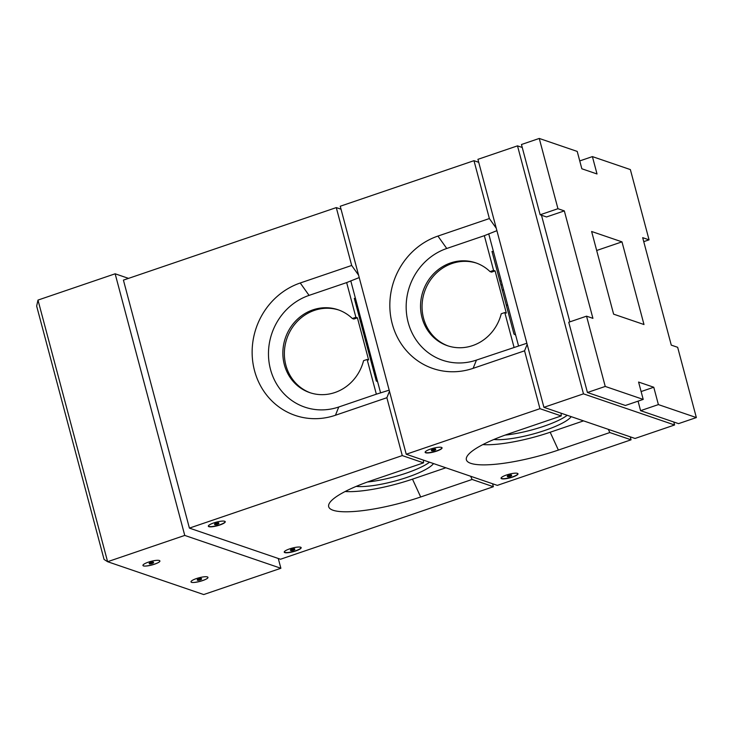 <?xml version="1.0" encoding="UTF-8"?>
<svg xmlns="http://www.w3.org/2000/svg" width="733" height="733" viewBox="0 0 733 733"><rect width="100%" height="100%" fill="white"/><g stroke="black" fill="none" stroke-linecap="round" stroke-linejoin="round"><path stroke-width="1.1" d="M541.476 215.227L569.843 321.86M673.801 422.016L674.589 424.984L583.477 393.85L517.498 145.858L522.244 147.48M517.498 145.858L477.925 159.336L543.913 407.328L635.025 438.462L674.589 424.984M583.477 393.85L543.913 407.328M518.543 345.921L488.709 233.8M621.987 241.863L643.986 324.527L613.613 314.155L591.623 231.491L621.987 241.863L596.68 250.484M696.35 417.572L658.39 404.598L640.587 410.663L678.547 423.637L696.35 417.572L677.659 347.305L671.272 345.124L642.685 237.666L649.062 239.847L630.362 169.58L592.401 156.605L579.748 160.921M649.062 239.847L643.748 241.652M638.058 401.162L640.587 410.663M592.401 156.605L597.019 173.968L581.837 168.773L577.219 151.419L539.259 138.445L557.95 208.713L564.328 210.893L592.924 318.351L586.547 316.17L568.744 322.236L587.435 392.503L625.396 405.477L643.207 399.412L638.58 382.049L653.772 387.244L658.39 404.598M653.772 387.244L641.109 391.55M586.547 316.17L605.238 386.438L587.435 392.503M643.207 399.412L605.238 386.438M557.95 208.713L540.148 214.778L546.525 216.959L564.328 210.893M539.259 138.445L521.456 144.511L540.148 214.778M369.606 351.593A43.788 40.736 -71.1 0 0 368.772 352.747M365.593 336.511A59.107 54.993 -71.1 0 0 364.704 337.437M364.237 331.417A70.056 65.182 -71.1 0 0 363.348 332.351M492.585 483.753L493.373 486.721L472.116 479.455L470.65 476.258M358.574 275.159L351.684 265.465L336.282 207.595L123.419 280.116L189.407 528.108L280.51 559.242L493.373 486.721M351.684 265.465L300.246 282.984A70.056 65.182 -71.1 0 0 254.534 370.687A70.056 65.182 -71.1 0 0 335.439 415.254L386.868 397.726L389.47 391.275M359.216 277.569L346.654 282.59L309.069 295.39A59.107 54.993 -71.1 0 0 270.495 369.395A59.107 54.993 -71.1 0 0 338.765 406.998L376.35 394.189L367.114 359.463L363.559 360.682A43.788 40.736 -71.1 0 1 309.757 392.622A43.788 40.736 -71.1 0 1 285.366 338.023A43.788 40.736 -71.1 0 1 338.069 309.766A43.788 40.736 -71.1 0 1 352.335 318.516L353.856 319.038L357.411 317.829L368.626 359.985L367.114 359.463M338.829 310.032A43.788 40.736 -71.1 0 0 286.887 338.536A43.788 40.736 -71.1 0 0 310.517 392.879M357.411 317.829L355.89 317.307L352.335 318.516M355.89 317.307L346.654 282.59M423.417 460.113L423.527 462.853L372.089 480.381A70.056 14.981 165.1 0 0 328.796 504.542A70.056 14.981 165.1 0 0 420.687 496.983L472.116 479.455M423.527 462.853L402.27 455.587L386.868 397.726M376.35 394.189L389.177 390.158M189.407 528.108L402.27 455.587M336.282 207.595L341.028 209.217M377.66 381.856A15.32 4.563 71.2 0 0 376.295 381.013L354.305 298.349A15.32 4.563 71.2 0 0 355.45 298.377M367.453 482.002A43.788 9.364 165.1 0 0 429.529 462.202M356.192 486.382A43.788 9.364 165.1 0 0 399.659 479.721A43.788 9.364 165.1 0 0 433.515 463.568M345.161 491.504A59.107 12.644 165.1 0 0 412.487 479.153L445.856 467.782M291.038 548.431L293.411 547.798M301.126 547.56C300.942 548.467 299.128 549.521 295.683 550.74C289.617 552.59 285.797 553.03 284.23 552.059M295.738 550.95A8.759 1.869 -14.9 0 1 284.239 552.16A8.759 1.869 -14.9 0 1 292.22 548.101A8.759 1.869 -14.9 0 1 301.162 547.661A8.759 1.869 -14.9 0 1 295.738 550.95M219.818 525.002A8.759 1.869 -14.9 0 1 208.319 526.221A8.759 1.869 -14.9 0 1 216.299 522.162A8.759 1.869 -14.9 0 1 225.242 521.713A8.759 1.869 -14.9 0 1 219.818 525.002M225.205 521.612C225.022 522.519 223.208 523.582 219.763 524.801C213.697 526.651 209.876 527.091 208.3 526.111M215.117 522.492L217.49 521.859M294.822 549.347L294.712 548.935A2.19 0.467 165.1 0 0 292.476 549.044A2.19 0.467 165.1 0 0 290.479 550.062L290.589 550.474A2.19 0.467 165.1 0 0 290.726 550.584A2.19 0.467 165.1 0 0 293.145 550.272A2.19 0.467 165.1 0 0 294.822 549.347A2.19 0.467 165.1 0 0 292.586 549.457A2.19 0.467 165.1 0 0 290.589 550.474M218.892 523.408L218.782 522.986A2.19 0.467 165.1 0 0 216.547 523.105A2.19 0.467 165.1 0 0 214.558 524.113L214.668 524.526A2.19 0.467 165.1 0 0 214.806 524.645A2.19 0.467 165.1 0 0 217.225 524.324A2.19 0.467 165.1 0 0 218.892 523.408A2.19 0.467 165.1 0 0 216.656 523.518A2.19 0.467 165.1 0 0 214.668 524.526M507.438 476.303A2.19 0.467 -14.9 0 1 507.3 476.193A2.19 0.467 -14.9 0 1 509.298 475.176A2.19 0.467 -14.9 0 1 511.533 475.066L511.643 475.479A2.19 0.467 -14.9 0 1 509.966 476.404A2.19 0.467 -14.9 0 1 507.548 476.716A2.19 0.467 -14.9 0 1 507.41 476.606A2.19 0.467 -14.9 0 1 509.408 475.589A2.19 0.467 -14.9 0 1 511.643 475.479M507.877 474.572L510.232 473.93M431.517 450.355A2.19 0.467 -14.9 0 1 431.38 450.245A2.19 0.467 -14.9 0 1 433.368 449.228A2.19 0.467 -14.9 0 1 435.604 449.118L435.714 449.531A2.19 0.467 -14.9 0 1 434.046 450.456A2.19 0.467 -14.9 0 1 431.627 450.768A2.19 0.467 -14.9 0 1 431.49 450.658A2.19 0.467 -14.9 0 1 433.478 449.641A2.19 0.467 -14.9 0 1 435.714 449.531M434.312 447.991L431.939 448.623M506.466 305.835A43.788 40.736 108.9 0 1 507.502 304.415M502.389 290.525A59.107 54.993 108.9 0 1 503.507 289.388M501.033 285.439A70.056 65.182 108.9 0 1 502.142 284.285M630.279 436.841L631.067 439.809L609.81 432.552L558.372 450.071A70.056 14.981 -14.9 0 1 466.49 457.63A70.056 14.981 -14.9 0 1 509.783 433.469L561.221 415.941L539.955 408.684L524.562 350.814L473.124 368.342A70.056 65.182 108.9 0 1 392.228 323.775A70.056 65.182 108.9 0 1 437.931 236.072L489.369 218.553L473.976 160.683L478.722 162.314M473.976 160.683L340.24 206.248L406.229 454.24L497.331 485.374L631.067 439.809M608.335 429.346L609.81 432.552M583.541 420.87L550.181 432.241A59.107 12.644 -14.9 0 1 482.855 444.592M526.862 343.246L476.45 360.086A59.107 54.993 108.9 0 1 408.189 322.483A59.107 54.993 108.9 0 1 446.754 248.487L484.348 235.678L496.91 230.666M406.229 454.24L539.955 408.684M489.369 218.553L496.268 228.247M514.035 347.277L504.799 312.56L501.244 313.77A43.788 40.736 108.9 0 1 447.451 345.71A43.788 40.736 108.9 0 1 423.051 291.111A43.788 40.736 108.9 0 1 475.763 262.854A43.788 40.736 108.9 0 1 490.029 271.613L491.55 272.126L495.105 270.917L493.584 270.395L484.348 235.678M490.029 271.613L493.584 270.395M504.799 312.56L506.32 313.073L495.105 270.917M448.211 345.967A43.788 40.736 108.9 0 1 424.572 291.633A43.788 40.736 108.9 0 1 476.514 263.12M527.164 344.363L524.562 350.814M561.221 415.941L561.111 413.21M567.223 415.299A43.788 9.364 -14.9 0 1 505.138 435.1M571.209 416.656A43.788 9.364 -14.9 0 1 537.353 432.809A43.788 9.364 -14.9 0 1 493.886 439.479M501.051 478.182C502.609 479.162 506.43 478.722 512.504 476.871C515.95 475.653 517.764 474.59 517.947 473.692M506.485 475.002A8.759 1.869 165.1 0 0 501.06 478.292A8.759 1.869 165.1 0 0 510.003 477.852A8.759 1.869 165.1 0 0 517.984 473.793A8.759 1.869 165.1 0 0 506.485 475.002M425.122 452.243C426.688 453.223 430.509 452.783 436.584 450.932C440.029 449.714 441.843 448.651 442.026 447.744M430.564 449.063A8.759 1.869 165.1 0 0 425.14 452.353A8.759 1.869 165.1 0 0 434.083 451.904A8.759 1.869 165.1 0 0 442.063 447.845A8.759 1.869 165.1 0 0 430.564 449.063M380.601 392.915L350.768 280.803M515.711 335.274A15.32 4.563 71.2 0 0 513.989 334.111L491.99 251.446A15.32 4.563 71.2 0 0 493.08 251.483A15.32 4.563 71.2 0 0 493.382 251.337M499.952 281.371A59.107 54.993 108.9 0 1 501.134 280.482M278.274 558.482L280.876 568.267L184.753 535.42L115.145 273.794L128.55 278.375M184.753 535.42L107.604 561.707L104.068 559.444L36.65 306.073L37.988 300.081L107.604 561.707L203.719 594.555L280.876 568.267M37.988 300.081L115.145 273.794M154.452 564.218A8.759 1.869 -14.9 0 1 142.953 565.436A8.759 1.869 -14.9 0 1 148.378 562.147A8.759 1.869 -14.9 0 1 159.876 560.928A8.759 1.869 -14.9 0 1 154.452 564.218M202.51 580.637A8.759 1.869 -14.9 0 1 191.102 581.416A8.759 1.869 -14.9 0 1 204.809 576.752A8.759 1.869 -14.9 0 1 202.51 580.637M159.876 560.91C160.884 563.109 143.164 567.828 142.953 565.409M207.934 577.329C208.951 579.537 191.221 584.247 191.011 581.837M197.36 580.17L197.25 579.757A2.19 0.467 -14.9 0 1 198.524 578.96A2.19 0.467 -14.9 0 1 200.906 578.465A2.19 0.467 -14.9 0 1 201.483 578.63L201.593 579.043A2.19 0.467 -14.9 0 1 199.596 580.06A2.19 0.467 -14.9 0 1 197.36 580.17A2.19 0.467 -14.9 0 1 198.634 579.372A2.19 0.467 -14.9 0 1 201.016 578.878A2.19 0.467 -14.9 0 1 201.593 579.043M198.121 578.584L200.393 577.751L198.121 578.584M149.303 563.741A2.19 0.467 -14.9 0 1 149.294 563.704L149.193 563.329A2.19 0.467 -14.9 0 1 149.184 563.292A2.19 0.467 -14.9 0 1 151.273 562.293A2.19 0.467 -14.9 0 1 153.426 562.202L153.536 562.614A2.19 0.467 -14.9 0 1 151.539 563.631A2.19 0.467 -14.9 0 1 149.303 563.741A2.19 0.467 -14.9 0 1 151.383 562.706A2.19 0.467 -14.9 0 1 153.536 562.614M152.354 561.377L149.697 562.037L152.354 561.377M309.069 295.39L300.246 282.984M338.765 406.998L335.439 415.254M412.487 479.153L420.687 496.983M550.181 432.241L558.372 450.071M446.754 248.487L437.931 236.072M476.45 360.086L473.124 368.342M199.926 577.686L198.13 578.163M151.868 561.258L150.073 561.744M493.08 251.483L492.09 251.822"/></g></svg>
